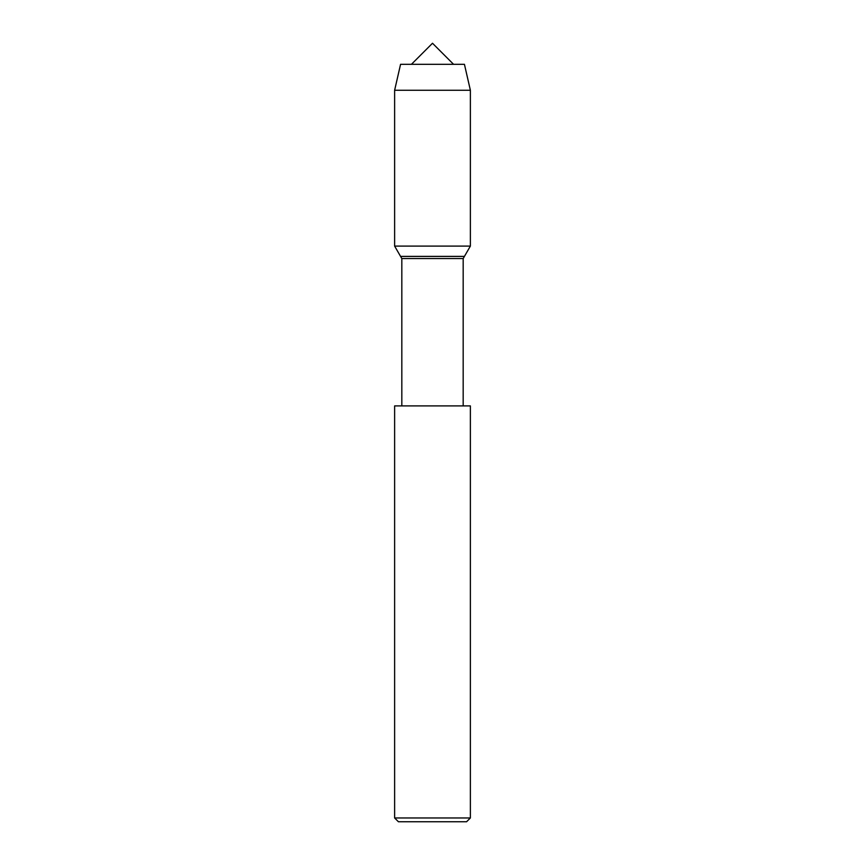 <?xml version="1.0" encoding="UTF-8"?>
<svg xmlns="http://www.w3.org/2000/svg" width="865" height="865" viewBox="0 0 865 865"><rect width="100%" height="100%" fill="white"/><g stroke="black" fill="none" stroke-linecap="round" stroke-linejoin="round"><path stroke-width="1.3" d="M411.448 64.302L432.5 43.25L453.552 64.302M401.825 405.912L401.825 258.559L394.624 246.093L394.624 90.263L400.571 64.302L464.429 64.302L400.571 64.302L394.624 90.263L470.376 90.263L464.429 64.302M401.825 258.559L463.175 258.559L463.175 405.912M394.624 817.966L398.419 821.75L466.581 821.75L470.376 817.966L470.376 405.912L394.624 405.912L394.624 817.966L470.376 817.966M400.571 256.397L394.624 246.093L470.376 246.093L464.429 256.397L400.571 256.397L464.429 256.397L463.175 258.559M394.624 246.093L394.624 90.263M470.376 246.093L470.376 90.263"/></g></svg>
